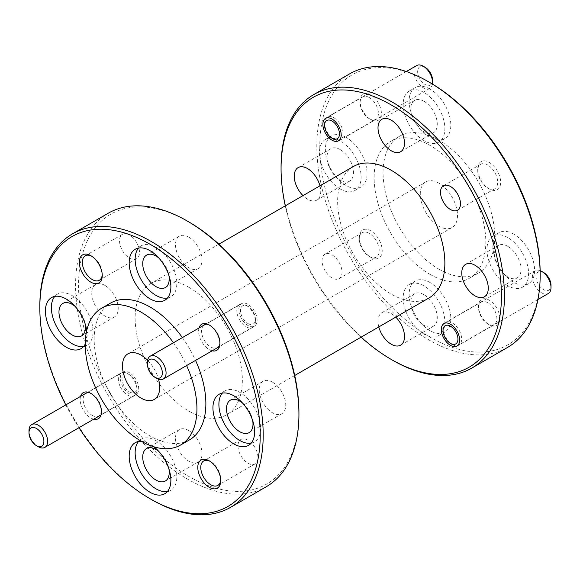 <?xml version="1.0" encoding="UTF-8"?>
<svg xmlns="http://www.w3.org/2000/svg" width="580" height="580" viewBox="0 0 580 580"><rect width="100%" height="100%" fill="white"/><g stroke="black" fill="none" stroke-linecap="round" stroke-linejoin="round"><path stroke-width="0.43" stroke-dasharray="2.9 2.17" d="M353.351 166.547A75.813 43.768 -120 0 0 341.729 227.302A75.813 43.768 -120 0 0 391.261 294.103A75.813 43.768 -120 0 0 429.164 297.859M188.739 287.223A75.813 43.768 60 0 1 238.271 354.032A75.813 43.768 60 0 1 226.649 414.78A75.813 43.768 60 0 1 188.739 411.024A75.813 43.768 60 0 1 139.215 344.223A75.813 43.768 60 0 1 150.836 283.468A75.813 43.768 60 0 1 188.739 287.223M188.739 430.541A18.741 10.824 -120 0 0 179.372 429.613A18.741 10.824 -120 0 0 176.501 444.635A18.741 10.824 -120 0 0 188.739 461.151A18.741 10.824 -120 0 0 198.113 462.079A18.741 10.824 -120 0 0 200.985 447.057A18.741 10.824 -120 0 0 188.739 430.541M104.98 285.462A18.741 10.824 -120 0 0 95.606 284.534A18.741 10.824 -120 0 0 92.735 299.555A18.741 10.824 -120 0 0 104.98 316.071A18.741 10.824 -120 0 0 114.354 316.999A18.741 10.824 -120 0 0 117.225 301.977A18.741 10.824 -120 0 0 104.98 285.462M188.739 237.104A18.741 10.824 -120 0 0 179.372 236.176A18.741 10.824 -120 0 0 176.501 251.191A18.741 10.824 -120 0 0 188.739 267.714A18.741 10.824 -120 0 0 198.113 268.642A18.741 10.824 -120 0 0 200.985 253.619A18.741 10.824 -120 0 0 188.739 237.104M272.506 382.184A18.741 10.824 -120 0 0 263.132 381.256A18.741 10.824 -120 0 0 260.26 396.271A18.741 10.824 -120 0 0 272.506 412.786A18.741 10.824 -120 0 0 281.873 413.714A18.741 10.824 -120 0 0 284.744 398.699A18.741 10.824 -120 0 0 272.506 382.184M219.9 341.714A12.948 7.475 60 0 1 217.217 347.637A12.948 7.475 60 0 1 210.743 347A12.948 7.475 60 0 1 201.586 331.137A12.948 7.475 60 0 1 204.269 325.206A12.948 7.475 60 0 1 210.743 325.851L210.743 325.851A12.948 7.475 60 0 1 219.9 341.714L219.9 343.433M247.972 304.355A12.948 7.475 -120 0 0 241.498 303.717A12.948 7.475 -120 0 0 239.511 314.092A12.948 7.475 -120 0 0 247.972 325.503A12.948 7.475 -120 0 0 254.446 326.149A12.948 7.475 -120 0 0 256.433 315.767A12.948 7.475 -120 0 0 247.972 304.355M92.285 415.389A12.948 7.475 60 0 1 83.825 403.977A12.948 7.475 60 0 1 85.811 393.602A12.948 7.475 60 0 1 92.285 394.24L90.799 393.385L92.285 394.24A12.948 7.475 60 0 1 101.442 410.103A12.948 7.475 60 0 1 98.76 416.034A12.948 7.475 60 0 1 92.285 415.389M129.514 372.751A12.948 7.475 -120 0 0 123.04 372.106A12.948 7.475 -120 0 0 121.053 382.481A12.948 7.475 -120 0 0 129.514 393.9A12.948 7.475 -120 0 0 135.988 394.538A12.948 7.475 -120 0 0 137.975 384.163A12.948 7.475 -120 0 0 129.514 372.751M91.567 256.128A14.108 8.149 60 0 1 92.285 256.512L90.799 255.657L92.285 256.512A14.108 8.149 60 0 1 102.261 273.796A14.108 8.149 60 0 1 102.24 274.608M129.514 235.023A14.108 8.149 -120 0 0 122.46 234.32A14.108 8.149 -120 0 0 120.299 245.63A14.108 8.149 -120 0 0 129.514 258.064A14.108 8.149 -120 0 0 136.568 258.76A14.108 8.149 -120 0 0 138.729 247.45A14.108 8.149 -120 0 0 129.514 235.023M210.025 461.303A14.108 8.149 60 0 1 210.743 461.687L209.257 460.825L210.743 461.687A14.108 8.149 60 0 1 220.719 478.964A14.108 8.149 60 0 1 220.697 479.783M247.972 440.191A14.108 8.149 -120 0 0 240.917 439.495A14.108 8.149 -120 0 0 238.75 450.798A14.108 8.149 -120 0 0 247.972 463.232A14.108 8.149 -120 0 0 255.026 463.935A14.108 8.149 -120 0 0 257.187 452.625A14.108 8.149 -120 0 0 247.972 440.191M298.932 412.742A155.839 89.972 60 0 1 188.739 476.368A155.839 89.972 60 0 1 78.546 285.505A155.839 89.972 60 0 1 188.739 221.886M266.22 486.765A157.941 91.191 60 0 1 187.253 478.95A157.941 91.191 60 0 1 84.071 339.764A157.941 91.191 60 0 1 108.279 213.201M424.016 101.268A18.741 10.824 -120 0 0 414.649 100.34A18.741 10.824 -120 0 0 411.771 115.362A18.741 10.824 -120 0 0 424.016 131.877A18.741 10.824 -120 0 0 433.39 132.805A18.741 10.824 -120 0 0 436.262 117.784A18.741 10.824 -120 0 0 424.016 101.268M340.257 149.625A18.741 10.824 -120 0 0 330.883 148.697A18.741 10.824 -120 0 0 328.012 163.719A18.741 10.824 -120 0 0 340.257 180.235A18.741 10.824 -120 0 0 349.631 181.163A18.741 10.824 -120 0 0 352.502 166.148A18.741 10.824 -120 0 0 340.257 149.625M319.957 185.832A18.741 10.824 60 0 1 316.868 200.078A18.741 10.824 60 0 1 307.494 199.15A18.741 10.824 60 0 1 302.985 195.627M424.016 294.705A18.741 10.824 -120 0 0 414.649 293.777A18.741 10.824 -120 0 0 411.771 308.799A18.741 10.824 -120 0 0 424.016 325.315A18.741 10.824 -120 0 0 433.39 326.243A18.741 10.824 -120 0 0 436.262 311.221A18.741 10.824 -120 0 0 424.016 294.705M378.798 326.939A18.741 10.824 60 0 1 381.887 312.692A18.741 10.824 60 0 1 391.261 313.62A18.741 10.824 60 0 1 395.77 317.137M507.783 246.348A18.741 10.824 -120 0 0 498.409 245.42A18.741 10.824 -120 0 0 495.537 260.435A18.741 10.824 -120 0 0 507.783 276.95A18.741 10.824 -120 0 0 517.15 277.885A18.741 10.824 -120 0 0 520.021 262.863A18.741 10.824 -120 0 0 507.783 246.348M487.715 302.724A12.948 7.475 -120 0 0 481.24 302.079A12.948 7.475 -120 0 0 478.558 308.009A12.948 7.475 -120 0 0 487.715 323.872L487.715 323.872A12.948 7.475 -120 0 0 494.189 324.517A12.948 7.475 -120 0 0 496.872 318.587A12.948 7.475 -120 0 0 487.715 302.724M369.257 97.549A12.948 7.475 -120 0 0 362.783 96.911A12.948 7.475 -120 0 0 360.1 102.841A12.948 7.475 -120 0 0 369.257 118.697L370.743 119.56A15.058 8.693 -120 0 0 381.393 113.412A15.058 8.693 -120 0 0 370.743 94.975A15.058 8.693 -120 0 0 360.1 101.116A15.058 8.693 -120 0 0 370.743 119.56L369.257 118.697A12.948 7.475 -120 0 0 375.731 119.342A12.948 7.475 -120 0 0 377.718 108.96A12.948 7.475 -120 0 0 369.257 97.549M369.257 233.385A14.108 8.149 -120 0 0 362.203 232.689A14.108 8.149 -120 0 0 359.281 239.149A14.108 8.149 -120 0 0 369.257 256.425L369.257 256.425A14.108 8.149 -120 0 0 376.311 257.129A14.108 8.149 -120 0 0 379.233 250.669A14.108 8.149 -120 0 0 369.257 233.385M332.028 277.921A14.108 8.149 60 0 1 322.813 265.488A14.108 8.149 60 0 1 324.974 254.185A14.108 8.149 60 0 1 332.028 254.881A14.108 8.149 60 0 1 341.25 267.315A14.108 8.149 60 0 1 339.082 278.618A14.108 8.149 60 0 1 332.028 277.921M487.715 164.995A14.108 8.149 -120 0 0 480.661 164.299A14.108 8.149 -120 0 0 477.739 170.759A14.108 8.149 -120 0 0 487.715 188.036L489.201 188.899A16.218 9.36 -120 0 0 500.671 182.279A16.218 9.36 -120 0 0 489.201 162.415A16.218 9.36 -120 0 0 477.739 169.034A16.218 9.36 -120 0 0 489.201 188.899L487.715 188.036A14.108 8.149 -120 0 0 494.769 188.732A14.108 8.149 -120 0 0 496.929 177.429A14.108 8.149 -120 0 0 487.715 164.995M212.179 350.791A15.058 8.693 60 0 1 198.606 331.137A15.058 8.693 60 0 1 199.02 327.997M93.721 419.188A15.058 8.693 60 0 1 90.799 417.97A15.058 8.693 60 0 1 80.562 396.387M478.558 308.009L478.558 306.291A15.058 8.693 -120 0 0 489.201 324.735A15.058 8.693 -120 0 0 499.851 318.587A15.058 8.693 -120 0 0 489.201 300.143A15.058 8.693 -120 0 0 478.558 306.291M359.281 239.149L359.281 237.43A16.218 9.36 -120 0 0 370.743 257.288A16.218 9.36 -120 0 0 382.213 250.669A16.218 9.36 -120 0 0 370.743 230.811A16.218 9.36 -120 0 0 359.281 237.43M349.515 73.928A157.941 91.191 -120 0 0 316.803 146.232A157.941 91.191 -120 0 0 428.482 339.67A157.941 91.191 -120 0 0 507.457 347.493M141.418 441.308A29.486 17.023 60 0 1 150.024 444.128A29.486 17.023 60 0 1 153.925 446.803M167.439 491.485A29.486 17.023 -120 0 0 170.723 490.296A29.486 17.023 -120 0 0 175.24 466.668A29.486 17.023 -120 0 0 155.984 440.691A29.486 17.023 -120 0 0 141.237 439.227A29.486 17.023 -120 0 0 138.569 441.474M83.68 346.405A29.486 17.023 -120 0 0 86.964 345.216A29.486 17.023 -120 0 0 91.481 321.588A29.486 17.023 -120 0 0 72.217 295.611A29.486 17.023 -120 0 0 57.478 294.147A29.486 17.023 -120 0 0 54.803 296.394M167.439 298.048A29.486 17.023 -120 0 0 170.723 296.851A29.486 17.023 -120 0 0 175.24 273.231A29.486 17.023 -120 0 0 155.984 247.247A29.486 17.023 -120 0 0 141.237 245.789A29.486 17.023 -120 0 0 138.569 248.037M251.205 443.127A29.486 17.023 -120 0 0 254.482 441.931A29.486 17.023 -120 0 0 259.006 418.31A29.486 17.023 -120 0 0 239.743 392.326A29.486 17.023 -120 0 0 225.004 390.869A29.486 17.023 -120 0 0 222.329 393.11M429.976 89.059A29.486 17.023 -120 0 0 415.236 87.602A29.486 17.023 -120 0 0 410.712 111.222A29.486 17.023 -120 0 0 429.976 137.206A29.486 17.023 -120 0 0 444.715 138.663A29.486 17.023 -120 0 0 449.232 115.043A29.486 17.023 -120 0 0 429.976 89.059M424.016 140.643A29.486 17.023 60 0 1 404.76 114.666A29.486 17.023 60 0 1 409.277 91.038A29.486 17.023 60 0 1 424.016 92.495A29.486 17.023 60 0 1 443.279 118.479A29.486 17.023 60 0 1 438.763 142.107A29.486 17.023 60 0 1 424.016 140.643M346.216 137.424A29.486 17.023 -120 0 0 331.47 135.959A29.486 17.023 -120 0 0 326.953 159.587A29.486 17.023 -120 0 0 346.216 185.564A29.486 17.023 -120 0 0 360.956 187.028A29.486 17.023 -120 0 0 365.473 163.4A29.486 17.023 -120 0 0 346.216 137.424M340.257 189.007A29.486 17.023 60 0 1 320.994 163.024A29.486 17.023 60 0 1 325.518 139.396A29.486 17.023 60 0 1 340.257 140.86A29.486 17.023 60 0 1 359.52 166.837A29.486 17.023 60 0 1 354.996 190.465A29.486 17.023 60 0 1 340.257 189.007M429.976 282.496A29.486 17.023 -120 0 0 415.236 281.039A29.486 17.023 -120 0 0 410.712 304.667A29.486 17.023 -120 0 0 429.976 330.644A29.486 17.023 -120 0 0 444.715 332.108A29.486 17.023 -120 0 0 449.232 308.48A29.486 17.023 -120 0 0 429.976 282.496M424.016 334.08A29.486 17.023 60 0 1 404.76 308.103A29.486 17.023 60 0 1 409.277 284.476A29.486 17.023 60 0 1 424.016 285.94A29.486 17.023 60 0 1 443.279 311.917A29.486 17.023 60 0 1 438.763 335.544A29.486 17.023 60 0 1 424.016 334.08M513.735 234.139A29.486 17.023 -120 0 0 498.996 232.681A29.486 17.023 -120 0 0 494.479 256.302A29.486 17.023 -120 0 0 513.735 282.286A29.486 17.023 -120 0 0 528.474 283.743A29.486 17.023 -120 0 0 532.998 260.123A29.486 17.023 -120 0 0 513.735 234.139M507.783 285.723A29.486 17.023 60 0 1 488.519 259.746A29.486 17.023 60 0 1 493.036 236.118A29.486 17.023 60 0 1 507.783 237.575A29.486 17.023 60 0 1 527.039 263.559A29.486 17.023 60 0 1 522.522 287.18A29.486 17.023 60 0 1 507.783 285.723M540.168 273.47A155.839 89.972 60 0 1 429.976 337.089A155.839 89.972 60 0 1 319.783 146.232A155.839 89.972 60 0 1 429.976 82.614M182.381 337.603A78.974 45.595 60 0 1 195.54 360.397M189.508 439.872A78.974 45.595 60 0 1 150.024 435.957A78.974 45.595 60 0 1 98.433 366.371A78.974 45.595 60 0 1 110.541 303.086M173.442 342.758A78.974 45.595 60 0 1 186.608 365.56M438.908 269.171A78.974 45.595 -120 0 0 478.391 273.086A78.974 45.595 -120 0 0 490.499 209.8A78.974 45.595 -120 0 0 438.908 140.215A78.974 45.595 -120 0 0 399.424 136.3A78.974 45.595 -120 0 0 387.317 199.585A78.974 45.595 -120 0 0 438.908 269.171M429.976 274.333A78.974 45.595 -120 0 0 469.459 278.24A78.974 45.595 -120 0 0 481.567 214.963A78.974 45.595 -120 0 0 429.976 145.37A78.974 45.595 -120 0 0 390.492 141.462A78.974 45.595 -120 0 0 378.385 204.74A78.974 45.595 -120 0 0 429.976 274.333M438.908 183.2A26.325 15.196 -120 0 0 425.749 181.895A26.325 15.196 -120 0 0 421.711 202.993A26.325 15.196 -120 0 0 438.908 226.186A26.325 15.196 -120 0 0 452.074 227.49A26.325 15.196 -120 0 0 456.105 206.4A26.325 15.196 -120 0 0 438.908 183.2M285.273 205.856A155.839 89.972 -120 0 0 361.086 337.161M158.819 451.45A18.741 10.824 60 0 1 168.925 468.959M75.059 306.37A18.741 10.824 60 0 1 85.166 323.879M158.819 258.013A18.741 10.824 60 0 1 168.925 275.522M242.578 403.086A18.741 10.824 60 0 1 252.692 420.601M281.068 167.729A157.941 91.191 -120 0 0 392.747 360.303M151.51 499.576A157.941 91.191 60 0 1 39.831 306.138M86.746 330.448A29.486 17.023 60 0 1 85.253 344.02M65.808 404.905A155.839 89.972 -120 0 0 78.967 427.707M147.625 360.281A26.325 15.196 60 0 1 158.521 379.153M452.349 322.973A13.159 7.598 60 0 1 461.651 339.09A13.159 7.598 60 0 1 458.925 345.114A13.159 7.598 60 0 1 452.349 344.462L452.349 344.462A13.159 7.598 60 0 1 443.04 328.345A13.159 7.598 60 0 1 445.766 322.32A13.159 7.598 60 0 1 452.349 322.973M540.139 270.642A13.159 7.598 -120 0 0 535.115 270.737A13.159 7.598 -120 0 0 532.389 276.762A13.159 7.598 -120 0 0 541.691 292.878A13.159 7.598 -120 0 0 548.274 293.531M543.554 272.462A10.527 6.083 -120 0 0 536.109 276.762A10.527 6.083 -120 0 0 543.554 289.659A10.527 6.083 -120 0 0 551 285.36M333.892 117.798A13.159 7.598 60 0 1 342.49 129.398A13.159 7.598 60 0 1 340.474 139.94A13.159 7.598 60 0 1 333.892 139.287L333.892 139.287A13.159 7.598 60 0 1 324.582 123.17A13.159 7.598 60 0 1 327.308 117.145A13.159 7.598 60 0 1 333.892 117.798M416.658 65.562A13.159 7.598 -120 0 0 413.932 71.587A13.159 7.598 -120 0 0 423.233 87.71A13.159 7.598 -120 0 0 429.816 88.356A13.159 7.598 -120 0 0 432.412 84.049M425.096 67.287A10.527 6.083 -120 0 0 417.651 71.587A10.527 6.083 -120 0 0 425.096 84.484A10.527 6.083 -120 0 0 432.542 80.185M127.651 395.147A13.159 7.598 -120 0 0 134.234 395.799A13.159 7.598 -120 0 0 136.96 389.767A13.159 7.598 -120 0 0 127.651 373.65L127.651 373.65A13.159 7.598 -120 0 0 121.075 372.998A13.159 7.598 -120 0 0 119.052 383.547A13.159 7.598 -120 0 0 127.651 395.147M129.514 391.921A10.527 6.083 -120 0 0 136.96 387.621A10.527 6.083 -120 0 0 129.514 374.724L127.651 373.65L129.514 374.724A10.527 6.083 -120 0 0 122.068 379.023A10.527 6.083 -120 0 0 129.514 391.921M38.309 446.73A13.159 7.598 60 0 1 29 430.607M246.108 326.75A13.159 7.598 -120 0 0 252.692 327.403A13.159 7.598 -120 0 0 255.417 321.378A13.159 7.598 -120 0 0 246.108 305.261L246.108 305.261A13.159 7.598 -120 0 0 239.525 304.609A13.159 7.598 -120 0 0 237.51 315.15A13.159 7.598 -120 0 0 246.108 326.75M247.972 323.531A10.527 6.083 -120 0 0 255.417 319.232A10.527 6.083 -120 0 0 247.972 306.334L246.108 305.261L247.972 306.334A10.527 6.083 -120 0 0 240.526 310.633A10.527 6.083 -120 0 0 247.972 323.531M156.76 378.334A13.159 7.598 60 0 1 147.458 362.217M294.727 375.477L226.649 414.78M179.372 429.613L146.609 448.528M95.606 284.534L62.85 303.449M179.372 236.176L146.609 255.091M263.132 381.256L230.369 400.171M241.498 303.717L204.269 325.206M123.04 372.106L85.811 393.602M122.46 234.32L85.231 255.816M240.917 439.495L203.689 460.984M381.887 119.255L414.649 100.34M298.127 167.613L330.883 148.697M381.887 312.692L414.649 293.777M465.646 264.335L498.409 245.42M444.012 323.575L481.24 302.079M325.554 118.4L362.783 96.911M324.974 254.185L362.203 232.689M443.432 185.788L480.661 164.299M487.715 323.872L489.201 324.735M360.1 102.841L360.1 101.116M369.257 256.425L370.743 257.288M477.739 170.759L477.739 169.034M141.237 439.227L135.285 442.663M57.478 294.147L51.526 297.591M141.237 245.789L135.285 249.226M225.004 390.869L219.044 394.306M409.277 91.038L415.236 87.602M325.518 139.396L331.47 135.959M409.277 284.476L415.236 281.039M493.036 236.118L498.996 232.681M478.391 273.086L469.459 278.24M425.749 181.895L127.926 353.844M218.914 244.165L150.836 283.468M198.113 462.079L165.351 480.994M114.354 316.999L81.591 335.914M198.113 268.642L165.351 287.549M281.873 413.714L249.117 432.629M254.446 326.149L217.217 347.637M135.988 394.538L98.76 416.034M136.568 258.76L99.34 280.256M255.026 463.935L217.797 485.424M400.628 151.713L433.39 132.805M316.868 200.078L349.631 181.163M400.628 345.158L433.39 326.243M484.394 296.793L517.15 277.885M456.96 346.006L494.189 324.517M338.502 140.831L375.731 119.342M339.082 278.618L376.311 257.129M457.54 210.228L494.769 188.732M210.743 325.851L209.257 324.988M101.442 410.103L101.442 411.822M102.261 273.796L102.261 275.514M220.719 478.964L220.719 480.682M170.723 490.296L164.763 493.732M86.964 345.216L81.004 348.652M170.723 296.851L164.763 300.295M254.482 441.931L248.53 445.367M438.763 142.107L444.715 138.663M354.996 190.465L360.956 187.028M438.763 335.544L444.715 332.108M522.522 287.18L528.474 283.743M399.424 136.3L390.492 141.462M452.074 227.49L154.251 399.432M537.95 299.498L458.925 345.114M535.115 270.737L445.766 322.32M429.816 88.356L340.474 139.94M406.334 71.521L327.308 117.145M134.234 395.799L101.036 414.961M136.96 387.621L136.96 389.767M121.075 372.998L87.87 392.167M252.692 327.403L219.494 346.572M255.417 319.232L255.417 321.378M239.525 304.609L206.328 323.77"/><path stroke-width="0.87" d="M294.727 375.477L429.164 297.859A75.813 43.768 -120 0 0 440.786 237.111A75.813 43.768 -120 0 0 391.261 170.303A75.813 43.768 -120 0 0 353.351 166.547L218.914 244.165M168.925 468.959A18.741 10.824 60 0 1 165.351 480.994A18.741 10.824 60 0 1 155.984 480.066A18.741 10.824 60 0 1 143.738 463.55A18.741 10.824 60 0 1 146.609 448.528A18.741 10.824 60 0 1 155.984 449.457A18.741 10.824 60 0 1 158.819 451.45M85.166 323.879A18.741 10.824 60 0 1 81.591 335.914A18.741 10.824 60 0 1 72.217 334.986A18.741 10.824 60 0 1 59.979 318.471A18.741 10.824 60 0 1 62.85 303.449A18.741 10.824 60 0 1 72.217 304.377A18.741 10.824 60 0 1 75.059 306.37M168.925 275.522A18.741 10.824 60 0 1 165.351 287.549A18.741 10.824 60 0 1 155.984 286.621A18.741 10.824 60 0 1 143.738 270.106A18.741 10.824 60 0 1 146.609 255.091A18.741 10.824 60 0 1 155.984 256.019A18.741 10.824 60 0 1 158.819 258.013M252.692 420.601A18.741 10.824 60 0 1 249.117 432.629A18.741 10.824 60 0 1 239.743 431.701A18.741 10.824 60 0 1 227.498 415.186A18.741 10.824 60 0 1 230.369 400.171A18.741 10.824 60 0 1 239.743 401.099A18.741 10.824 60 0 1 242.578 403.086M102.24 274.608A14.108 8.149 60 0 1 99.34 280.256A14.108 8.149 60 0 1 92.285 279.553A14.108 8.149 60 0 1 83.07 267.119A14.108 8.149 60 0 1 85.231 255.816A14.108 8.149 60 0 1 91.567 256.128M220.697 479.783A14.108 8.149 60 0 1 217.797 485.424A14.108 8.149 60 0 1 210.743 484.728A14.108 8.149 60 0 1 201.528 472.294A14.108 8.149 60 0 1 203.689 460.984A14.108 8.149 60 0 1 210.025 461.303M72.543 233.834L108.279 213.201A157.941 91.191 60 0 1 187.253 221.024A157.941 91.191 60 0 1 187.253 221.031L188.739 221.886A155.839 89.972 60 0 1 188.746 221.886A155.839 89.972 60 0 1 298.932 412.742L298.932 414.468A157.941 91.191 60 0 1 266.22 486.765L230.485 507.399A157.941 91.191 60 0 1 151.518 499.576A157.941 91.191 60 0 1 151.51 499.576L150.024 498.72A155.839 89.972 -120 0 0 260.217 435.101A155.839 89.972 -120 0 0 150.024 244.238A155.839 89.972 -120 0 0 39.831 307.857L39.831 306.138A157.941 91.191 60 0 1 72.543 233.834A157.941 91.191 60 0 1 151.518 241.657A157.941 91.191 60 0 1 263.197 435.101A157.941 91.191 60 0 1 230.485 507.399M188.746 221.886L187.253 221.031A157.941 91.191 60 0 1 298.932 414.468M391.261 150.785A18.741 10.824 60 0 1 379.015 134.27A18.741 10.824 60 0 1 381.887 119.255A18.741 10.824 60 0 1 391.261 120.183A18.741 10.824 60 0 1 403.499 136.699A18.741 10.824 60 0 1 400.628 151.713A18.741 10.824 60 0 1 391.261 150.785M302.985 195.627A18.741 10.824 60 0 1 298.127 167.613A18.741 10.824 60 0 1 307.494 168.541A18.741 10.824 60 0 1 319.957 185.832M395.77 317.137A18.741 10.824 60 0 1 400.628 345.158A18.741 10.824 60 0 1 391.261 344.23A18.741 10.824 60 0 1 378.798 326.939M475.02 295.865A18.741 10.824 60 0 1 462.775 279.35A18.741 10.824 60 0 1 465.646 264.335A18.741 10.824 60 0 1 475.02 265.263A18.741 10.824 60 0 1 487.265 281.779A18.741 10.824 60 0 1 484.394 296.793A18.741 10.824 60 0 1 475.02 295.865M450.486 345.368A12.948 7.475 60 0 1 442.025 333.95A12.948 7.475 60 0 1 444.012 323.575A12.948 7.475 60 0 1 450.486 324.22A12.948 7.475 60 0 1 458.947 335.631A12.948 7.475 60 0 1 456.96 346.006A12.948 7.475 60 0 1 450.486 345.368M332.028 140.193A12.948 7.475 60 0 1 323.567 128.782A12.948 7.475 60 0 1 325.554 118.4A12.948 7.475 60 0 1 332.028 119.045A12.948 7.475 60 0 1 340.489 130.457A12.948 7.475 60 0 1 338.502 140.831A12.948 7.475 60 0 1 332.028 140.193M450.486 209.532A14.108 8.149 60 0 1 441.271 197.099A14.108 8.149 60 0 1 443.432 185.788A14.108 8.149 60 0 1 450.486 186.492A14.108 8.149 60 0 1 459.701 198.918A14.108 8.149 60 0 1 457.54 210.228A14.108 8.149 60 0 1 450.486 209.532M361.086 337.161A155.839 89.972 -120 0 0 391.253 359.44A155.839 89.972 -120 0 0 501.453 295.822A155.839 89.972 -120 0 0 391.261 104.965A155.839 89.972 -120 0 0 281.068 168.584A155.839 89.972 -120 0 0 285.273 205.856M392.747 360.303L391.253 359.44A155.839 89.972 -120 0 0 391.261 359.448L392.747 360.303A157.941 91.191 -120 0 0 471.721 368.126A157.941 91.191 -120 0 0 495.929 241.563A157.941 91.191 -120 0 0 392.747 102.385A157.941 91.191 -120 0 0 313.78 94.562A157.941 91.191 -120 0 0 281.068 166.866A157.941 91.191 -120 0 0 281.068 167.729M199.02 327.997A15.058 8.693 60 0 1 209.257 324.988A15.058 8.693 60 0 1 219.9 343.433A15.058 8.693 60 0 1 212.179 350.791M80.562 396.387A15.058 8.693 60 0 1 90.799 393.378L90.799 393.378A15.058 8.693 60 0 1 101.442 411.822A15.058 8.693 60 0 1 93.721 419.188M90.799 282.134A16.218 9.36 60 0 1 79.329 262.276A16.218 9.36 60 0 1 90.799 255.657L90.799 255.657A16.218 9.36 60 0 1 102.261 275.514A16.218 9.36 60 0 1 90.799 282.134M209.257 487.309A16.218 9.36 60 0 1 197.787 467.444A16.218 9.36 60 0 1 209.257 460.825L209.257 460.825A16.218 9.36 60 0 1 220.719 480.682A16.218 9.36 60 0 1 209.257 487.309M471.721 368.126L507.457 347.493A157.941 91.191 -120 0 0 540.168 275.188A157.941 91.191 -120 0 0 428.489 81.751A157.941 91.191 -120 0 0 428.482 81.751A157.941 91.191 -120 0 0 349.515 73.928L313.78 94.562M153.925 446.803A29.486 17.023 60 0 1 169.947 472.62A29.486 17.023 60 0 1 164.763 493.732A29.486 17.023 60 0 1 150.024 492.275A29.486 17.023 60 0 1 130.768 466.291A29.486 17.023 60 0 1 135.285 442.663A29.486 17.023 60 0 1 141.418 441.308M138.569 441.474A29.486 17.023 -120 0 0 137.634 465.588A29.486 17.023 -120 0 0 155.984 488.831A29.486 17.023 -120 0 0 167.439 491.485M85.253 344.02A29.486 17.023 60 0 1 81.004 348.652A29.486 17.023 60 0 1 66.265 347.195A29.486 17.023 60 0 1 47.002 321.211A29.486 17.023 60 0 1 51.526 297.591A29.486 17.023 60 0 1 66.265 299.048A29.486 17.023 60 0 1 86.746 330.448M54.803 296.394A29.486 17.023 -120 0 0 53.867 320.508A29.486 17.023 -120 0 0 72.217 343.751A29.486 17.023 -120 0 0 83.68 346.405M150.024 298.83A29.486 17.023 60 0 1 130.768 272.854A29.486 17.023 60 0 1 135.285 249.226A29.486 17.023 60 0 1 150.024 250.69A29.486 17.023 60 0 1 169.287 276.667A29.486 17.023 60 0 1 164.763 300.295A29.486 17.023 60 0 1 150.024 298.83M138.569 248.037A29.486 17.023 -120 0 0 137.634 272.15A29.486 17.023 -120 0 0 155.984 295.394A29.486 17.023 -120 0 0 167.439 298.048M233.783 443.91A29.486 17.023 60 0 1 214.527 417.934A29.486 17.023 60 0 1 219.044 394.306A29.486 17.023 60 0 1 233.783 395.763A29.486 17.023 60 0 1 253.047 421.747A29.486 17.023 60 0 1 248.53 445.367A29.486 17.023 60 0 1 233.783 443.91M222.329 393.11A29.486 17.023 -120 0 0 221.393 417.23A29.486 17.023 -120 0 0 239.743 440.474A29.486 17.023 -120 0 0 251.205 443.127M428.489 81.751L429.976 82.614A155.839 89.972 60 0 1 540.168 273.47L540.168 275.188M186.608 365.56A78.974 45.595 60 0 1 180.576 445.027A78.974 45.595 60 0 1 141.092 441.119A78.974 45.595 60 0 1 89.501 371.526A78.974 45.595 60 0 1 101.609 308.248L110.541 303.086A78.974 45.595 60 0 1 150.024 307.001A78.974 45.595 60 0 1 182.381 337.603M195.54 360.397A78.974 45.595 60 0 1 189.508 439.872L180.576 445.027M101.609 308.248A78.974 45.595 60 0 1 141.092 312.156A78.974 45.595 60 0 1 173.442 342.758M158.521 379.153A26.325 15.196 60 0 1 154.251 399.432A26.325 15.196 60 0 1 141.092 398.134A26.325 15.196 60 0 1 123.895 374.934A26.325 15.196 60 0 1 127.926 353.844A26.325 15.196 60 0 1 141.092 355.141A26.325 15.196 60 0 1 147.625 360.281M39.831 307.857A155.839 89.972 -120 0 0 65.808 404.905M78.967 427.707A155.839 89.972 -120 0 0 150.024 498.72M537.95 299.498L548.274 293.531A13.159 7.598 -120 0 0 551 287.506A13.159 7.598 -120 0 0 541.691 271.389L541.691 271.389A13.159 7.598 -120 0 0 540.139 270.642M443.04 330.491A10.527 6.083 60 0 1 450.486 326.192A10.527 6.083 60 0 1 457.932 339.09A10.527 6.083 60 0 1 450.486 343.389A10.527 6.083 60 0 1 443.04 330.491L443.04 328.345M551 287.506L551 285.36A10.527 6.083 -120 0 0 543.554 272.462L541.691 271.389M432.412 84.049A13.159 7.598 -120 0 0 432.542 82.331A13.159 7.598 -120 0 0 423.24 66.214A13.159 7.598 -120 0 0 423.233 66.214A13.159 7.598 -120 0 0 416.658 65.562L406.334 71.521M332.028 121.024A10.527 6.083 60 0 1 339.474 133.915A10.527 6.083 60 0 1 332.028 138.214L333.739 139.207L332.028 138.214A10.527 6.083 60 0 1 324.582 125.324A10.527 6.083 60 0 1 332.028 121.024M432.542 82.331L432.542 80.185A10.527 6.083 -120 0 0 425.096 67.287L423.24 66.214M29 432.76L29 430.607A13.159 7.598 60 0 1 31.726 424.582A13.159 7.598 60 0 1 38.309 425.234A13.159 7.598 60 0 1 46.907 436.834A13.159 7.598 60 0 1 44.885 447.376A13.159 7.598 60 0 1 38.309 446.73L36.446 445.65A10.527 6.083 60 0 1 29 432.76A10.527 6.083 60 0 1 36.446 428.461A10.527 6.083 60 0 1 43.892 441.351A10.527 6.083 60 0 1 36.446 445.65L38.309 446.73M147.458 364.363A10.527 6.083 60 0 1 154.903 360.064A10.527 6.083 60 0 1 162.349 372.962A10.527 6.083 60 0 1 154.903 377.261A10.527 6.083 60 0 1 147.458 364.363L147.458 362.217A13.159 7.598 60 0 1 150.184 356.192A13.159 7.598 60 0 1 156.767 356.845A13.159 7.598 60 0 1 165.365 368.438A13.159 7.598 60 0 1 163.343 378.986A13.159 7.598 60 0 1 156.767 378.334A13.159 7.598 60 0 1 156.76 378.334L154.903 377.261L156.767 378.334M281.068 168.584L281.068 166.866M450.486 343.389L452.197 344.375M324.582 125.324L324.582 123.17M101.036 414.961L44.885 447.376M87.87 392.167L31.726 424.582M219.494 346.572L163.343 378.986M206.328 323.77L150.184 356.192"/></g></svg>
